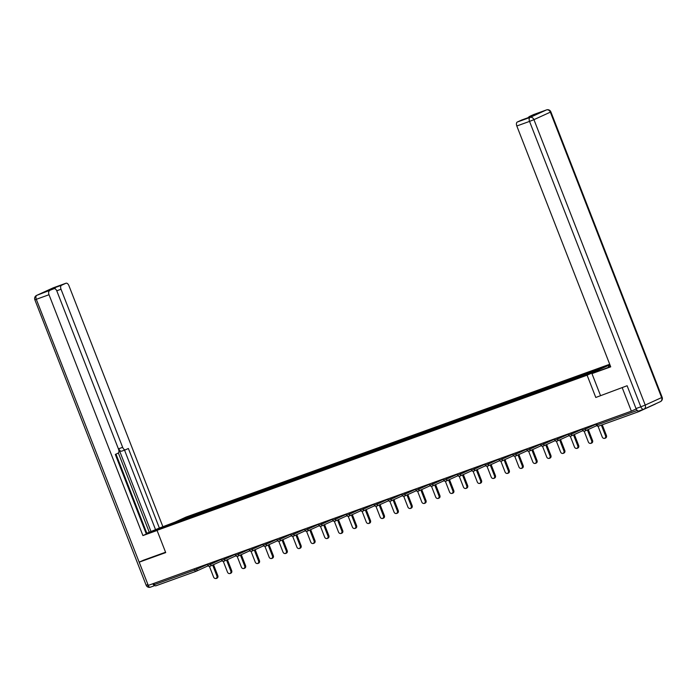 <?xml version="1.0" encoding="UTF-8"?>
<svg xmlns="http://www.w3.org/2000/svg" width="697" height="697" viewBox="0 0 697 697"><rect width="100%" height="100%" fill="white"/><g stroke="black" fill="none" stroke-linecap="round" stroke-linejoin="round"><path stroke-width="1.05" d="M609.718 364.261L186.012 517.087L157.025 530.321L587.101 375.195L609.919 364.784M179.164 521.426L178.606 520.659L168.526 525.268L210.755 510.056M178.606 520.659L193.243 515.371L193.574 516.233M201.389 513.428L201.694 512.321L193.243 515.371M201.52 512.4L207.122 510.361L207.453 511.223M215.268 508.427L215.573 507.311L207.122 510.361M215.399 507.39L221.001 505.36L221.332 506.222M229.147 503.417L229.452 502.31L221.001 505.36M229.278 502.389L234.88 500.35L235.211 501.213M243.026 498.407L243.331 497.301L234.88 500.35M243.157 497.379L248.759 495.34L249.09 496.203M256.905 493.406L257.21 492.3L248.759 495.34M257.036 492.378L262.638 490.339L262.969 491.202M270.784 488.397L271.089 487.29L262.638 490.339M270.915 487.369L276.517 485.33L276.848 486.192M284.664 483.396L284.968 482.28L276.517 485.33M284.794 482.368L290.396 480.329L290.727 481.191M298.543 478.386L298.847 477.279L290.396 480.329M298.673 477.358L304.275 475.319L304.606 476.182M312.422 473.376L312.726 472.27L304.275 475.319M312.552 472.348L318.154 470.318L318.485 471.172M326.301 468.375L326.605 467.269L318.154 470.318M326.431 467.347L332.033 465.308L332.373 466.171M340.18 463.366L340.485 462.259L332.033 465.308M340.31 462.338L345.912 460.299L346.252 461.161M354.059 458.365L354.364 457.249L345.912 460.299M354.189 457.337L359.791 455.298L360.131 456.16M367.938 453.355L368.243 452.248L359.791 455.298M368.068 452.327L373.67 450.288L374.01 451.151M381.817 448.354L382.122 447.239L373.67 450.288M381.947 447.317L387.549 445.287L387.889 446.15M395.696 443.344L396.001 442.238L387.549 445.287M395.826 442.316L401.428 440.277L401.768 441.14M409.575 438.335L409.88 437.228L401.428 440.277M409.705 437.307L415.307 435.268L415.647 436.13M423.454 433.334L423.759 432.227L415.307 435.268M423.584 432.306L429.186 430.267L429.526 431.129M437.333 428.324L437.638 427.217L429.186 430.267M437.463 427.296L443.065 425.257L443.405 426.12M451.212 423.323L451.517 422.208L443.065 425.257M451.342 422.286L456.944 420.256L457.284 421.119M465.091 418.313L465.396 417.207L456.944 420.256M465.221 417.285L470.823 415.246L471.163 416.109M478.97 413.304L479.275 412.197L470.823 415.246M479.1 412.275L484.703 410.245L485.042 411.099M492.849 408.303L493.154 407.196L484.703 410.245M492.979 407.275L498.582 405.236L498.921 406.098M506.736 403.293L507.033 402.186L498.582 405.236M506.858 402.265L512.461 400.226L512.8 401.089M520.615 398.292L520.912 397.177L512.461 400.226M520.737 397.264L526.34 395.225L526.679 396.088M534.494 393.282L534.791 392.176L526.34 395.225M534.616 392.254L540.219 390.215L540.558 391.078M548.373 388.281L548.67 387.166L540.219 390.215M548.495 387.244L554.098 385.214L554.437 386.068M562.252 383.272L562.549 382.165L554.098 385.214M562.374 382.244L567.977 380.205L568.316 381.067M576.131 378.262L576.428 377.155L567.977 380.205M576.253 377.234L581.856 375.195L582.195 376.058M590.01 373.243L590.307 372.154L581.856 375.195M590.132 372.233L604.595 367.014L594.506 371.623L210.738 510.038M206.817 511.45L206.948 510.439M220.696 506.449L220.827 505.438M234.575 501.439L234.706 500.429M248.454 496.438L248.585 495.428M262.333 491.429L262.464 490.418M276.212 486.428L276.343 485.408M290.091 481.418L290.222 480.407M303.97 476.408L304.101 475.398M317.849 471.407L317.98 470.397M331.728 466.398L331.859 465.387M345.607 461.397L345.738 460.377M359.486 456.387L359.617 455.376M373.365 451.377L373.496 450.367M387.253 446.376L387.375 445.366M401.132 441.367L401.254 440.356M415.011 436.366L415.133 435.355M428.89 431.356L429.012 430.345M442.769 426.355L442.891 425.336M456.648 421.345L456.77 420.335M470.527 416.336L470.649 415.325M484.406 411.335L484.528 410.324M498.285 406.325L498.407 405.314M512.164 401.324L512.286 400.305M526.043 396.314L526.165 395.304M539.922 391.305L540.044 390.294M553.801 386.304L553.923 385.293M567.68 381.294L567.802 380.283M581.559 376.293L581.681 375.282M637.607 410.716A1.708 0.95 70.2 0 0 638.896 411.587A1.708 0.95 70.2 0 0 638.931 411.57L655.346 404.077A1.708 0.95 70.2 0 0 655.616 403.824M643.636 409.27L638.992 410.942A3.415 1.908 -109.8 0 1 638.914 410.977A3.415 1.908 -109.8 0 1 636.012 408.555L627.117 385.737L595.787 397.473L626.856 385.833M622.299 387.915L631.36 411.152L636.187 408.947M143.748 560.083L139.2 562.165L148.261 585.402L631.36 411.152M196.057 571.313L155.832 585.82A1.708 0.95 -109.8 0 1 155.788 585.837A1.708 0.95 -109.8 0 1 154.342 584.626L153.854 583.38M139.2 562.165L165.712 552.599L157.025 530.321M595.787 397.473L587.101 375.195M192.938 516.46L193.069 515.449M598.035 426.224L602.26 437.063A2.108 1.751 -114.5 0 0 605.554 435.878L601.363 425.118M605.554 435.878L606.425 435.477A2.108 1.751 65.5 0 1 605.649 437.986L604.787 438.387M606.425 435.477L602.26 424.795M584.156 431.225L588.381 442.064A2.108 1.751 -114.5 0 0 591.675 440.879L587.397 429.91M591.675 440.879L592.546 440.487A2.108 1.751 65.5 0 1 591.77 442.996L590.908 443.388M592.546 440.487L588.268 429.509M570.277 436.235L574.502 447.073A2.108 1.751 -114.5 0 0 577.796 445.888L573.518 434.911M577.796 445.888L578.667 445.488A2.108 1.751 65.5 0 1 577.891 447.997L577.029 448.398M578.667 445.488L574.389 434.519M556.398 441.245L560.623 452.083A2.108 1.751 -114.5 0 0 563.917 450.889L559.639 439.92M563.917 450.889L564.788 450.497A2.108 1.751 65.5 0 1 564.012 453.006L563.15 453.407M564.788 450.497L560.51 439.519M542.519 446.246L546.744 457.084A2.108 1.751 -114.5 0 0 550.038 455.899L545.76 444.93M550.038 455.899L550.909 455.498A2.108 1.751 65.5 0 1 550.133 458.016L549.262 458.408M550.909 455.498L546.631 444.529M528.64 451.255L532.865 462.094A2.108 1.751 -114.5 0 0 536.159 460.9L531.881 449.931M536.159 460.9L537.03 460.508A2.108 1.751 65.5 0 1 536.254 463.017L535.383 463.418M537.03 460.508L532.752 449.539M608.838 367.197L608.411 366.099L610.128 365.315M608.411 366.099L610.18 365.463M600.431 395.365L591.953 373.618L608.002 367.502A12.825 0.488 -21.3 0 0 610.607 366.544M591.953 373.618L610.72 366.849L516.817 125.991A3.415 1.908 -109.8 0 1 517.313 122.019L521.722 120.006A3.415 1.908 -109.8 0 1 521.8 119.971A3.415 1.908 -109.8 0 1 521.887 119.945M528.596 117.41A3.415 1.908 -109.8 0 1 529.319 116.538L533.719 114.526A3.415 1.908 -109.8 0 1 533.806 114.491A3.415 1.908 -109.8 0 1 533.885 114.465M521.722 120.006L527.42 117.95L535.008 114.482L529.319 116.538M158.681 529.563L152.486 531.802A12.825 0.488 -21.3 0 1 147.058 533.484A12.825 0.488 -21.3 0 1 153.235 530.609A12.825 0.488 -21.3 0 1 165.529 525.843L171.723 523.613M175.147 522.053L159.386 528.056L128.361 448.485L125.634 449.731A3.415 1.908 70.2 0 1 125.556 449.757A3.415 1.908 70.2 0 1 122.655 447.335L61.022 289.246L56.762 290.78M146.84 533.24L159.386 528.056M146.222 533.693L146.893 533.388L115.99 454.13M162.81 526.496L68.907 285.648A3.415 1.908 70.2 0 0 66.006 283.226A3.415 1.908 70.2 0 0 65.927 283.261L53.199 287.844L36.793 295.336L53.922 288.732A3.415 1.908 70.2 0 1 54 288.706A3.415 1.908 70.2 0 1 56.901 291.128L118.542 449.216A3.415 1.908 70.2 0 1 118.046 453.189L115.319 454.435L146.344 534.015L142.92 535.575L49.017 294.726L36.296 299.309L147.947 584.591M157.086 530.469L142.92 535.575M65.927 283.261L61.519 285.265A3.415 1.908 70.2 0 0 61.022 289.246M54.967 288.767A3.415 1.908 -109.8 0 1 55.821 287.321L48.232 290.788A3.415 1.908 -109.8 0 1 48.311 290.754A3.415 1.908 -109.8 0 1 48.389 290.727M49.513 290.745A3.415 1.908 70.2 0 0 49.017 294.726M143.495 560.205L165.564 552.216M152.756 583.781A3.415 1.908 70.2 0 0 154.873 585.48M151.005 531.506L118.743 448.746L122.655 447.335M149.228 532.151L118.359 452.972M155.475 529.476L124.536 450.131M125.469 449.783L121.722 451.142A3.415 1.908 -109.8 0 1 121.644 451.168A3.415 1.908 -109.8 0 1 118.743 448.746M514.761 456.256L518.986 467.095A2.108 1.751 -114.5 0 0 522.28 465.91L518.002 454.941M522.28 465.91L523.151 465.518A2.108 1.751 65.5 0 1 522.375 468.027L521.504 468.419M523.151 465.518L518.873 454.54M500.882 461.266L505.107 472.104A2.108 1.751 -114.5 0 0 508.401 470.919L504.123 459.942M508.401 470.919L509.272 470.519A2.108 1.751 65.5 0 1 508.496 473.028L507.625 473.429M509.272 470.519L504.994 459.55M487.003 466.267L491.228 477.114A2.108 1.751 -114.5 0 0 494.522 475.92L490.244 464.951M494.522 475.92L495.393 475.528A2.108 1.751 65.5 0 1 494.617 478.037L493.746 478.438M495.393 475.528L491.115 464.55M473.124 471.277L477.349 482.115A2.108 1.751 -114.5 0 0 480.642 480.93L476.365 469.952M480.642 480.93L481.514 480.529A2.108 1.751 65.5 0 1 480.738 483.047L479.867 483.439M481.514 480.529L477.236 469.56M459.245 476.286L463.47 487.125A2.108 1.751 -114.5 0 0 466.763 485.931L462.486 474.962M466.763 485.931L467.635 485.539A2.108 1.751 65.5 0 1 466.859 488.048L465.988 488.449M467.635 485.539L463.357 474.57M445.366 481.287L449.591 492.126A2.108 1.751 -114.5 0 0 452.884 490.941L448.607 479.972M452.884 490.941L453.756 490.54A2.108 1.751 65.5 0 1 452.98 493.058L452.109 493.45M453.756 490.54L449.478 479.571M431.487 486.297L435.712 497.135A2.108 1.751 -114.5 0 0 439.005 495.95L434.728 484.973M439.005 495.95L439.877 495.55A2.108 1.751 65.5 0 1 439.101 498.059L438.23 498.46M439.877 495.55L435.599 484.581M417.608 491.298L421.833 502.136A2.108 1.751 -114.5 0 0 425.126 500.951L420.849 489.982M425.126 500.951L425.998 500.559A2.108 1.751 65.5 0 1 425.222 503.068L424.351 503.461M425.998 500.559L421.72 489.582M403.729 496.308L407.954 507.146A2.108 1.751 -114.5 0 0 411.247 505.961L406.97 494.983M411.247 505.961L412.119 505.56A2.108 1.751 65.5 0 1 411.343 508.069L410.472 508.47M412.119 505.56L407.841 494.591M389.85 501.317L394.075 512.156A2.108 1.751 -114.5 0 0 397.368 510.962L393.091 499.993M397.368 510.962L398.24 510.57A2.108 1.751 65.5 0 1 397.464 513.079L396.593 513.48M398.24 510.57L393.962 499.592M375.971 506.318L380.196 517.157A2.108 1.751 -114.5 0 0 383.489 515.972L379.212 505.003M383.489 515.972L384.361 515.571A2.108 1.751 65.5 0 1 383.585 518.089L382.714 518.481M384.361 515.571L380.083 504.602M362.091 511.328L366.317 522.166A2.108 1.751 -114.5 0 0 369.61 520.981L365.333 510.004M369.61 520.981L370.482 520.581A2.108 1.751 65.5 0 1 369.706 523.09L368.835 523.491M370.482 520.581L366.204 509.612M348.212 516.329L352.438 527.167A2.108 1.751 -114.5 0 0 355.731 525.982L351.454 515.013M355.731 525.982L356.594 525.59A2.108 1.751 65.5 0 1 355.827 528.099L354.956 528.492M356.594 525.59L352.316 514.613M334.333 521.339L338.559 532.177A2.108 1.751 -114.5 0 0 341.852 530.992L337.575 520.014M341.852 530.992L342.715 530.591A2.108 1.751 65.5 0 1 341.948 533.1L341.077 533.501M342.715 530.591L338.437 519.622M320.454 526.34L324.68 537.187A2.108 1.751 -114.5 0 0 327.973 535.993L323.696 525.024M327.973 535.993L328.836 535.601A2.108 1.751 65.5 0 1 328.069 538.11L327.198 538.511M328.836 535.601L324.558 524.623M306.575 531.349L310.801 542.188A2.108 1.751 -114.5 0 0 314.094 541.003L309.817 530.034M314.094 541.003L314.957 540.602A2.108 1.751 65.5 0 1 314.19 543.12L313.319 543.512M314.957 540.602L310.679 529.633M292.696 536.359L296.922 547.197A2.108 1.751 -114.5 0 0 300.215 546.004L295.937 535.035M300.215 546.004L301.078 545.612A2.108 1.751 65.5 0 1 300.311 548.121L299.44 548.522M301.078 545.612L296.8 534.643M278.817 541.36L283.043 552.198A2.108 1.751 -114.5 0 0 286.336 551.013L282.058 540.044M286.336 551.013L287.199 550.613A2.108 1.751 65.5 0 1 286.432 553.13L285.561 553.523M287.199 550.613L282.921 539.644M264.938 546.37L269.164 557.208A2.108 1.751 -114.5 0 0 272.457 556.023L268.179 545.045M272.457 556.023L273.32 555.622A2.108 1.751 65.5 0 1 272.553 558.131L271.682 558.532M273.32 555.622L269.042 544.653M251.059 551.371L255.285 562.209A2.108 1.751 -114.5 0 0 258.578 561.024L254.3 550.055M258.578 561.024L259.441 560.632A2.108 1.751 65.5 0 1 258.674 563.141L257.803 563.533M259.441 560.632L255.163 549.654M237.18 556.38L241.406 567.219A2.108 1.751 -114.5 0 0 244.699 566.034L240.421 555.056M244.699 566.034L245.562 565.633A2.108 1.751 65.5 0 1 244.795 568.142L243.924 568.543M245.562 565.633L241.284 554.664M223.301 561.39L227.527 572.228A2.108 1.751 -114.5 0 0 230.82 571.035L226.542 560.066M230.82 571.035L231.683 570.643A2.108 1.751 65.5 0 1 230.916 573.152L230.045 573.553M231.683 570.643L227.405 559.665M209.422 566.391L213.648 577.229A2.108 1.751 -114.5 0 0 216.933 576.044L212.663 565.075M216.933 576.044L217.804 575.644A2.108 1.751 65.5 0 1 217.037 578.162L216.166 578.554M217.804 575.644L213.526 564.675M638.853 411.596L598.636 426.102A1.708 0.95 70.2 0 1 598.592 426.12A1.708 0.95 70.2 0 1 597.137 424.909L637.25 410.446M596.658 423.671L597.137 424.909L596.423 425.135A1.708 1.708 0 0 0 598.592 426.12L638.896 411.587M154.342 584.626L194.646 570.085A1.708 0.95 -109.8 0 0 196.092 571.296A1.708 0.95 -109.8 0 0 196.136 571.279A1.708 1.42 -114.5 0 0 196.223 571.244L208.115 565.816L196.31 571.2M196.397 568.038L196.85 569.205L194.646 570.085L194.158 568.848M585.01 427.871L585.463 429.038L596.057 424.203M584.757 431.112A1.708 1.42 -114.5 0 0 585.463 429.038L582.535 430.136A1.708 1.708 0 0 0 584.844 431.077L596.728 425.649M571.131 432.872L571.584 434.048L582.178 429.213M557.251 437.882L557.705 439.049L568.299 434.214M543.372 442.883L543.826 444.059L554.42 439.223M529.493 447.892L529.947 449.06L540.541 444.224M515.614 452.902L516.068 454.069L526.662 449.234M501.735 457.903L502.188 459.07L512.783 454.244M487.856 462.913L488.309 464.08L498.904 459.245M473.977 467.914L474.43 469.09L485.025 464.254M460.098 472.923L460.551 474.091L471.146 469.255M446.219 477.933L446.672 479.1L457.267 474.265M432.34 482.934L432.793 484.101L443.388 479.275M418.461 487.944L418.914 489.111L429.509 484.276M404.582 492.945L405.035 494.121L415.63 489.285M390.703 497.954L391.156 499.122L401.751 494.286M376.824 502.955L377.277 504.131L387.872 499.296M362.945 507.965L363.398 509.132L373.993 504.297M349.066 512.975L349.519 514.142L360.114 509.307M335.187 517.976L335.64 519.143L346.235 514.316M321.308 522.985L321.761 524.153L332.356 519.317M307.429 527.986L307.882 529.162L318.477 524.327M293.55 532.996L294.003 534.163L304.598 529.328M279.671 538.006L280.124 539.173L290.71 534.338M265.792 543.007L266.245 544.174L276.831 539.347M251.913 548.016L252.366 549.184L262.952 544.348M238.034 553.017L238.487 554.193L249.073 549.358M224.155 558.027L224.608 559.194L235.194 554.359M210.276 563.028L210.729 564.204L221.315 559.369M155.788 585.837L196.092 571.296A1.708 1.708 0 0 0 196.223 571.244A1.708 1.42 -114.5 0 0 196.85 569.205L207.436 564.378M570.869 436.113A1.708 1.42 -114.5 0 0 571.584 434.048L568.656 435.146A1.708 1.708 0 0 0 570.965 436.078L582.849 430.65M556.99 441.123A1.708 1.42 -114.5 0 0 557.705 439.049L554.777 440.155A1.708 1.708 0 0 0 557.086 441.088L568.97 435.66M543.111 446.132A1.708 1.42 -114.5 0 0 543.826 444.059L540.898 445.156A1.708 1.708 0 0 0 543.207 446.089L555.091 440.661M529.232 451.133A1.708 1.42 -114.5 0 0 529.947 449.06L527.019 450.166A1.708 1.708 0 0 0 529.328 451.098L541.212 445.671M515.353 456.143A1.708 1.42 -114.5 0 0 516.068 454.069L513.14 455.167A1.708 1.708 0 0 0 515.449 456.108L527.333 450.68M501.474 461.144A1.708 1.42 -114.5 0 0 502.188 459.07L499.261 460.177A1.708 1.708 0 0 0 501.57 461.109L513.454 455.681M487.595 466.154A1.708 1.42 -114.5 0 0 488.309 464.08L485.382 465.187A1.708 1.708 0 0 0 487.691 466.119L499.575 460.691M473.716 471.163A1.708 1.42 -114.5 0 0 474.43 469.09L471.503 470.187A1.708 1.708 0 0 0 473.812 471.12L485.696 465.692M459.837 476.164A1.708 1.42 -114.5 0 0 460.551 474.091L457.624 475.197A1.708 1.708 0 0 0 459.933 476.129L471.817 470.702M445.958 481.174A1.708 1.42 -114.5 0 0 446.672 479.1L443.745 480.198A1.708 1.708 0 0 0 446.054 481.139L457.938 475.711M432.079 486.175A1.708 1.42 -114.5 0 0 432.793 484.101L429.866 485.208A1.708 1.708 0 0 0 432.175 486.14L444.059 480.712M418.2 491.185A1.708 1.42 -114.5 0 0 418.914 489.111L415.987 490.209A1.708 1.708 0 0 0 418.296 491.15L430.18 485.722M404.321 496.186A1.708 1.42 -114.5 0 0 405.035 494.121L402.108 495.218A1.708 1.708 0 0 0 404.417 496.151L416.301 490.723M390.442 501.195A1.708 1.42 -114.5 0 0 391.156 499.122L388.229 500.228A1.708 1.708 0 0 0 390.538 501.16L402.422 495.733M376.563 506.205A1.708 1.42 -114.5 0 0 377.277 504.131L374.35 505.229A1.708 1.708 0 0 0 376.65 506.161L388.543 500.742M362.684 511.206A1.708 1.42 -114.5 0 0 363.398 509.132L360.471 510.239A1.708 1.708 0 0 0 362.771 511.171L374.664 505.743M348.805 516.216A1.708 1.42 -114.5 0 0 349.519 514.142L346.592 515.24A1.708 1.708 0 0 0 348.892 516.181L360.785 510.753M334.926 521.217A1.708 1.42 -114.5 0 0 335.64 519.143L332.713 520.25A1.708 1.708 0 0 0 335.013 521.182L346.906 515.754M321.047 526.226A1.708 1.42 -114.5 0 0 321.761 524.153L318.834 525.259A1.708 1.708 0 0 0 321.134 526.191L333.027 520.764M307.168 531.236A1.708 1.42 -114.5 0 0 307.882 529.162L304.955 530.26A1.708 1.708 0 0 0 307.255 531.192L319.148 525.765M293.289 536.237A1.708 1.42 -114.5 0 0 294.003 534.163L291.076 535.27A1.708 1.708 0 0 0 293.376 536.202L305.269 530.774M279.41 541.247A1.708 1.42 -114.5 0 0 280.124 539.173L277.197 540.271A1.708 1.708 0 0 0 279.497 541.212L291.39 535.784M265.531 546.248A1.708 1.42 -114.5 0 0 266.245 544.174L263.318 545.281A1.708 1.708 0 0 0 265.618 546.213L277.511 540.785M251.652 551.257A1.708 1.42 -114.5 0 0 252.366 549.184L249.439 550.282A1.708 1.708 0 0 0 251.739 551.222L263.632 545.795M237.773 556.258A1.708 1.42 -114.5 0 0 238.487 554.193L235.56 555.291A1.708 1.708 0 0 0 237.86 556.223L249.753 550.796M223.894 561.268A1.708 1.42 -114.5 0 0 224.608 559.194L221.681 560.301A1.708 1.708 0 0 0 223.981 561.233L235.874 555.805M210.015 566.278A1.708 1.42 -114.5 0 0 210.729 564.204L207.802 565.302A1.708 1.708 0 0 0 210.102 566.234L221.994 560.815M636.012 408.555L640.822 406.821L529.537 121.4L533.946 119.649L645.23 405.062L661.636 397.578L550.351 112.156L533.946 119.649A3.415 2.832 -114.5 0 0 530.042 117.427L546.448 109.934L533.719 114.526M517.313 122.019L530.042 117.427A3.415 1.908 70.2 0 0 529.537 121.4L516.817 125.991M546.448 109.934A3.415 2.832 65.5 0 1 550.351 112.156L550.874 111.877A3.415 3.415 0 0 0 546.526 109.908A3.415 1.908 70.2 0 0 546.448 109.934M546.753 109.847A3.415 1.908 70.2 0 0 546.526 109.908L533.806 114.491M638.914 410.977L643.714 409.244A3.415 3.415 0 0 0 643.976 409.139A3.415 2.832 65.5 0 0 645.23 405.062L640.822 406.821A3.415 1.908 70.2 0 0 643.714 409.244A3.415 1.908 70.2 0 0 643.801 409.209A3.415 2.832 65.5 0 0 643.976 409.139L660.381 401.646A3.415 2.832 -114.5 0 0 661.636 397.578L662.15 397.29L550.874 111.877M660.207 401.716A3.415 2.832 -114.5 0 0 660.381 401.646A3.415 3.415 0 0 0 662.15 397.29M154.926 585.541L150.552 587.118A3.415 1.908 -109.8 0 1 150.474 587.153A3.415 1.908 -109.8 0 1 147.572 584.731L146.126 585.175L34.85 299.762L36.296 299.309A3.415 1.908 -109.8 0 1 36.793 295.336A3.415 2.832 -114.5 0 0 36.619 295.406A3.415 3.415 0 0 0 34.85 299.762M53.922 288.732L48.232 290.788M55.821 287.321L61.519 285.265M165.72 526.348L165.529 525.843M52.85 288.009A3.415 2.832 65.5 0 1 53.024 287.922A3.415 2.832 65.5 0 1 53.199 287.844A3.415 1.908 -109.8 0 1 53.286 287.817A3.415 1.908 -109.8 0 1 53.364 287.791M595.944 423.924L596.423 425.135M582.065 428.934L582.535 430.136M568.186 433.935L568.656 435.146M554.307 438.944L554.777 440.155M540.428 443.945L540.898 445.156M526.549 448.955L527.019 450.166M512.67 453.956L513.14 455.167M498.791 458.966L499.261 460.177M484.912 463.975L485.382 465.187M471.033 468.976L471.503 470.187M457.154 473.986L457.624 475.197M443.275 478.987L443.745 480.198M429.396 483.997L429.866 485.208M415.517 489.006L415.987 490.209M401.638 494.007L402.108 495.218M387.759 499.017L388.229 500.228M373.88 504.018L374.35 505.229M360 509.028L360.471 510.239M346.121 514.029L346.592 515.24M332.242 519.038L332.713 520.25M318.363 524.048L318.834 525.259M304.484 529.049L304.955 530.26M290.605 534.059L291.076 535.27M276.726 539.06L277.197 540.271M262.847 544.069L263.318 545.281M248.968 549.079L249.439 550.282M235.089 554.08L235.56 555.291M221.21 559.09L221.681 560.301M207.331 564.091L207.802 565.302M521.8 119.971L527.455 117.932M66.006 283.226L53.286 287.817A3.415 3.415 0 0 0 53.024 287.922L36.619 295.406M154.934 585.541L150.474 587.153A3.415 3.415 0 0 1 146.126 585.175M121.644 451.168L125.556 449.757M54 288.706L48.311 290.754"/></g></svg>
